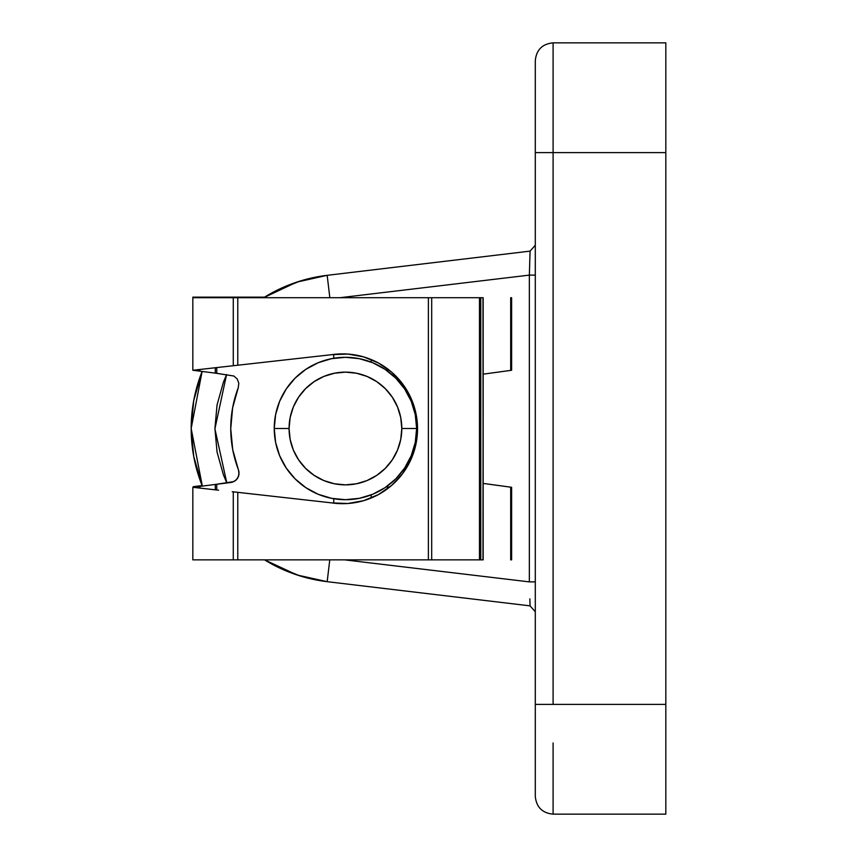 <?xml version="1.0" encoding="UTF-8"?>
<svg xmlns="http://www.w3.org/2000/svg" width="857" height="857" viewBox="0 0 857 857"><rect width="100%" height="100%" fill="white"/><g stroke="black" fill="none" stroke-linecap="round" stroke-linejoin="round"><path stroke-width="1.29" d="M417.53 428.5L416.631 428.5L417.53 428.5M202.327 486.09L193.714 456.342L191.175 428.5L202.327 486.09A154.26 154.26 0 0 1 202.113 371.456L191.175 428.5L193.714 400.658L202.113 371.456M263.645 297.711A154.26 154.26 0 0 1 327.17 275.322L530.065 251.133L327.17 275.322L296.693 282.146L263.645 297.711L273.972 291.798L299.821 281.139L327.17 275.322L329.838 297.711L327.17 275.322M535.293 796.132L535.293 60.868M535.293 60.665L535.293 704.39L665.825 704.39L665.825 814.15L665.825 152.61L665.825 704.39L553.097 704.39L553.097 152.61L665.825 152.61L665.825 42.85L553.097 42.85L553.097 152.61L665.825 152.61L665.825 42.85M553.097 742.955L553.097 814.15C542.288 813.089 536.364 807.155 535.293 796.346C536.364 807.155 542.288 813.089 553.097 814.15L665.825 814.15L553.097 814.15M327.17 581.678L329.774 559.857L327.17 581.678L530.065 605.867L327.17 581.678A154.26 154.26 0 0 1 264.556 559.857L297.133 575.004L327.17 581.678L299.821 575.861L273.972 565.202L264.556 559.857M226.826 482.984L223.42 474.853L217.057 452.067L214.914 428.5L217.057 404.933L223.42 382.147L226.569 374.573L214.914 428.821L226.826 482.984M530.065 251.133L529.358 275.118L339.897 297.711L529.358 275.118L529.358 581.882L344.621 559.857L529.358 581.882L529.358 275.118L530.012 252.847M529.851 598.839L530.065 605.867M535.293 796.335L535.293 704.39L553.097 704.39L553.097 152.61L535.293 152.61L553.097 152.61L553.097 45.775L553.097 114.045M535.293 581.882L529.358 581.882L535.293 581.882M529.358 275.118L535.293 275.118L529.358 275.118M404.633 388.949L395.784 378.151L404.633 388.949L411.21 401.258L415.27 414.606L416.631 428.5L401.804 428.5A56.369 56.369 0 0 1 345.435 484.869A56.369 56.369 0 0 1 289.077 428.5L274.24 428.5A71.195 71.195 0 0 0 345.435 499.695A71.195 71.195 0 0 0 416.631 428.5A71.195 71.195 0 0 1 345.435 499.695A71.195 71.195 0 0 1 274.24 428.5L275.611 414.606L279.661 401.258L286.238 388.949L295.097 378.151L305.885 369.303L318.193 362.725L331.552 358.676L345.435 357.305L359.329 358.676L372.688 362.725L384.997 369.303L395.784 378.151L386.186 370.117L389.207 370.117L386.186 370.117M385.993 487.012L389.731 487.012L385.993 487.012L395.784 478.849L404.633 468.051L395.784 478.849L384.997 487.697L372.688 494.275L359.329 498.324L345.435 499.695L331.552 498.324L318.193 494.275L305.885 487.697L295.097 478.849L286.238 468.051L279.661 455.742L275.611 442.394L274.24 428.5A71.195 71.195 0 0 1 345.435 357.305A71.195 71.195 0 0 1 416.631 428.5L415.27 442.394L411.21 455.742L404.633 468.051M401.804 428.5L400.722 417.509L397.509 406.925L392.302 397.187L385.296 388.65L376.748 381.633L367.01 376.427L356.437 373.224L345.435 372.131L334.444 373.224L323.871 376.427L314.123 381.633L305.585 388.65L298.568 397.187L293.362 406.925L290.159 417.509L289.077 428.5L290.159 439.491L293.362 450.075L298.568 459.813L305.585 468.351L314.123 475.367L323.871 480.573L334.444 483.777L345.435 484.869L356.437 483.777L367.01 480.573L376.748 475.367L385.296 468.351L392.302 459.813L397.509 450.075L400.722 439.491L401.804 428.5L416.631 428.5A71.195 71.195 0 0 0 345.435 357.305A71.195 71.195 0 0 0 274.24 428.5L289.077 428.5A56.369 56.369 0 0 1 345.435 372.131A56.369 56.369 0 0 1 401.804 428.5M363.593 356.876A74.902 74.902 0 0 0 331.809 354.669A74.902 74.902 0 0 1 417.53 428.779L415.816 412.838L410.739 397.627L402.554 383.85L391.617 372.12L378.44 362.993L363.614 356.887L347.835 354.059L331.809 354.669L237.775 365.221L237.775 297.711L428.382 297.711L428.382 559.857L237.775 559.857L237.775 492.336L331.809 502.898L347.835 503.498L363.614 500.681L378.44 494.564L391.617 485.437L402.554 473.717A74.902 74.902 0 0 0 415.806 444.751L417.53 428.779A74.902 74.902 0 0 1 331.809 502.898A74.902 74.902 0 0 0 402.533 473.739M415.816 444.687A74.902 74.902 0 0 0 417.53 428.8M410.739 459.93L402.554 473.717L410.739 459.93L415.816 444.719M347.835 354.059L331.809 354.669L233.275 365.725L233.275 297.711L237.775 297.711L237.775 365.221L233.275 365.725L233.275 297.711L192.825 297.711L192.825 370.267L233.275 365.725L199.927 369.474M218.599 490.193L192.836 487.301L192.825 559.857L233.275 559.857L233.275 491.832L237.775 492.336L237.775 559.857L233.275 559.857L233.275 491.832L235.257 492.057L232.226 491.714M197.538 370.867L193.296 370.331M193.296 487.237L197.538 486.701M217.164 367.535L211.4 368.178M199.927 488.094L199.906 486.401L199.049 486.508L231.99 482.341L235.964 480.241L238.503 476.535L239.028 472.068L232.718 449.679L230.747 428.779L232.622 407.868L238.267 387.643L238.814 383.197L237.228 378.998L233.875 376.019L215.3 373.138L215.3 367.749L215.3 373.138L199.049 371.06L199.906 371.167L199.906 369.474L193.543 370.192L199.906 369.474L199.906 371.167L192.836 370.267M214.646 489.743L212.804 489.54M200.024 486.38L215.3 484.451L215.3 489.818L215.3 484.451L234.1 481.538L237.464 478.549L239.039 474.339L238.471 469.872C233.35 456.492 230.779 442.79 230.747 428.779C230.704 414.767 233.211 401.055 238.267 387.643L238.814 383.197L237.228 378.998L233.875 376.019L216.767 373.32L216.767 367.578L216.767 373.32L200.024 371.188M232.226 365.843L235.954 365.425M235.954 492.132L234.636 491.993M410.739 397.627L415.816 412.838A74.902 74.902 0 0 1 417.53 428.768M205.412 371.874L207.737 372.163M205.412 485.705L201.877 486.155M192.836 487.301L199.906 486.401L193.543 487.376L217.217 490.033M333.737 354.412L333.737 358.269L333.737 354.412M333.737 498.731L333.737 503.155L333.737 498.731M216.767 489.979L216.767 484.259L216.767 489.979M511.35 370.31L483.166 374.155L510.686 370.395L510.686 297.711L510.686 370.395M483.166 483.412L511.35 487.258L510.686 487.172L510.686 559.857L511.618 559.857L511.618 487.301L511.618 559.857L510.686 559.857L510.686 487.172L483.166 483.412L511.04 487.215M511.618 370.267L511.618 297.711L510.686 297.711L511.618 297.711L511.543 370.278M371.188 498.024L371.188 494.875L371.188 498.024M371.188 362.125L371.188 359.533L371.188 362.125M483.144 297.711L431.692 297.711L479.47 297.711L479.47 559.857L480.777 559.857L480.777 297.711L482.984 297.711L483.166 559.857L483.166 297.711L482.984 559.857L480.777 559.857L480.777 297.711L479.47 297.711L479.47 559.857L431.692 559.857L431.692 297.711L428.382 297.711L431.692 297.711L431.692 559.857L428.382 559.857L428.382 297.711L192.857 297.711M483.144 559.857L192.857 559.857M415.806 412.817A74.902 74.902 0 0 0 391.638 372.142M391.595 372.099A74.902 74.902 0 0 0 378.462 363.004M378.419 362.982A74.902 74.902 0 0 0 363.636 356.887M208.615 368.499L212.804 368.028M237.185 365.286L237.775 365.221M235.257 492.057L331.809 502.898M237.775 492.336L237.185 492.272M199.906 486.401L199.906 488.094L193.543 487.376M193.543 370.192L199.906 371.167M193.296 486.669L197.538 486.133L193.296 486.669M202.113 485.544L197.538 486.133L202.113 485.544M192.857 297.143L215.3 297.143L215.3 297.711L215.3 297.143L192.825 297.143M217.357 297.711L217.357 297.143L264.556 297.143L217.357 297.143L217.357 297.711M215.3 297.143L217.357 297.143L215.3 297.143M553.097 42.85C542.288 43.911 536.364 49.845 535.293 60.654C536.364 49.845 542.288 43.911 553.097 42.85M530.065 605.878L535.293 611.769M535.293 245.231L530.065 251.122"/></g></svg>
